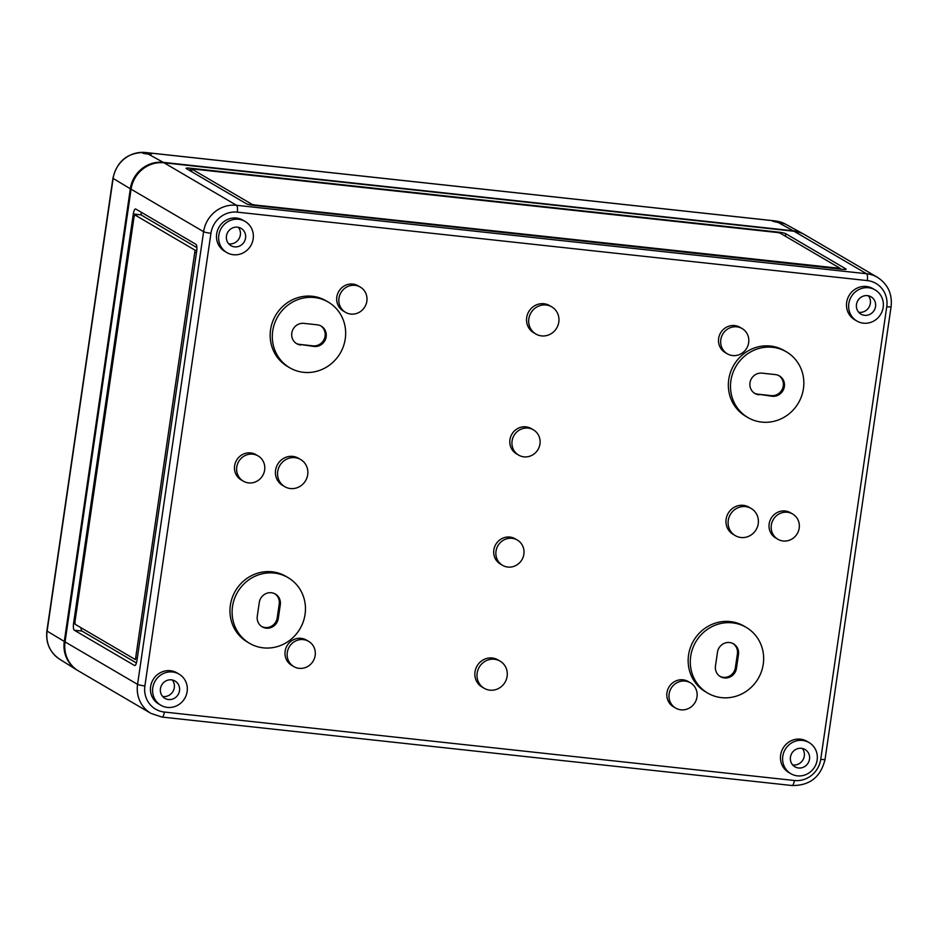 <?xml version="1.0" encoding="UTF-8"?>
<svg xmlns="http://www.w3.org/2000/svg" width="938" height="938" viewBox="0 0 938 938"><rect width="100%" height="100%" fill="white"/><g stroke="black" fill="none" stroke-linecap="round" stroke-linejoin="round"><path stroke-width="1.41" d="M886.762 306.703A6.015 0.727 -171.7 0 0 891.1 306.62L825.065 759.299A6.015 0.727 -171.7 0 1 820.727 759.37L886.762 306.703A24.048 22.852 -59.6 0 0 867.298 280.591L237.291 212.14A24.048 22.852 120.4 0 0 210.944 233.269L144.898 685.936A6.015 0.727 -171.7 0 1 137.558 684.377A30.063 28.574 120.4 0 0 151.006 713.419L78.487 670.928A30.063 28.574 -59.6 0 1 65.05 641.885L131.085 189.206A30.063 28.574 -59.6 0 1 164.033 162.802L794.04 231.252A30.063 28.574 -59.6 0 1 804.921 234.84L877.44 277.331A30.063 28.574 -59.6 0 0 866.548 273.744L236.54 205.293L164.033 162.802M195.936 244.302L135.775 209.045A6.015 1.724 -83.8 0 0 135.564 208.975A6.015 1.724 -83.8 0 0 133.302 214.005L73.574 623.383A6.015 1.724 -83.8 0 0 74.325 630.23L134.486 665.476A6.015 1.724 -83.8 0 0 134.697 665.546A6.015 1.724 -83.8 0 0 136.96 660.516L196.687 251.15A6.015 1.724 -83.8 0 0 195.936 244.302M863.417 323.188A18.033 17.142 -59.6 0 1 856.886 321.031A18.033 17.142 -59.6 0 1 851.212 296.807A18.033 17.142 -59.6 0 1 875.119 289.912A18.033 17.142 -59.6 0 1 882.318 310.841A18.033 17.142 -59.6 0 1 863.417 323.188M867.439 295.634A10.025 9.521 120.4 0 0 861.154 314.242A10.025 9.521 120.4 0 0 874.216 310.29A10.025 9.521 120.4 0 0 867.439 295.634M186.287 168.547A6.015 0.727 -171.7 0 1 186.064 168.301A6.015 0.727 -171.7 0 1 190.402 168.23L778.411 232.12A6.015 0.727 -171.7 0 1 785.739 233.691L845.9 268.936A6.015 0.727 -171.7 0 1 846.123 269.183A6.015 0.727 -171.7 0 1 841.785 269.265L253.788 205.375A6.015 0.727 -171.7 0 1 246.448 203.804L186.287 168.547M856.886 321.031L854.741 319.776A18.033 17.142 -59.6 0 1 849.066 295.54A18.033 17.142 -59.6 0 1 872.973 288.646L875.119 289.912M226.879 252.58L224.733 251.314A18.033 17.142 -59.6 0 1 219.058 227.09A18.033 17.142 -59.6 0 1 242.965 220.196L245.111 221.45A18.033 17.142 -59.6 0 1 252.31 242.391A18.033 17.142 -59.6 0 1 233.41 254.726A18.033 17.142 -59.6 0 1 226.879 252.58A18.033 17.142 -59.6 0 1 221.204 228.344A18.033 17.142 -59.6 0 1 245.111 221.45M535.868 334.022L533.722 332.756A15.735 14.949 -59.6 0 1 528.774 311.627A15.735 14.949 -59.6 0 1 549.621 305.612L551.779 306.878A15.735 14.949 -59.6 0 1 558.051 325.134A15.735 14.949 -59.6 0 1 541.566 335.898A15.735 14.949 -59.6 0 1 535.868 334.022A15.735 14.949 -59.6 0 1 530.92 312.893A15.735 14.949 -59.6 0 1 551.779 306.878M727.337 353.814L725.191 352.559A14.633 13.906 -59.6 0 1 720.583 332.908A14.633 13.906 -59.6 0 1 739.976 327.315L742.122 328.57A14.633 13.906 -59.6 0 1 747.961 345.547A14.633 13.906 -59.6 0 1 732.637 355.561A14.633 13.906 -59.6 0 1 727.337 353.814A14.633 13.906 -59.6 0 1 722.741 334.163A14.633 13.906 -59.6 0 1 742.122 328.57M345.512 312.319L343.367 311.064A14.633 13.906 -59.6 0 1 338.77 291.413A14.633 13.906 -59.6 0 1 358.164 285.82L360.309 287.087A14.633 13.906 -59.6 0 1 366.148 304.064A14.633 13.906 -59.6 0 1 350.812 314.066A14.633 13.906 -59.6 0 1 345.512 312.319A14.633 13.906 -59.6 0 1 340.916 292.668A14.633 13.906 -59.6 0 1 360.309 287.087M747.926 417.551L745.769 416.296A38.071 36.195 -59.6 0 1 733.797 365.152A38.071 36.195 -59.6 0 1 784.274 350.589L786.419 351.856A38.071 36.195 -59.6 0 1 801.615 396.047A38.071 36.195 -59.6 0 1 761.715 422.1A38.071 36.195 -59.6 0 1 747.926 417.551A38.071 36.195 -59.6 0 1 735.943 366.406A38.071 36.195 -59.6 0 1 786.419 351.856M289.736 367.766L287.591 366.512A38.071 36.195 -59.6 0 1 275.62 315.367A38.071 36.195 -59.6 0 1 326.084 300.805L328.241 302.071A38.071 36.195 -59.6 0 1 343.437 346.263A38.071 36.195 -59.6 0 1 303.537 372.316A38.071 36.195 -59.6 0 1 289.736 367.766A38.071 36.195 -59.6 0 1 277.765 316.622A38.071 36.195 -59.6 0 1 328.241 302.071M518.62 455.094L516.475 453.828A14.633 13.906 -59.6 0 1 511.878 434.188A14.633 13.906 -59.6 0 1 531.271 428.596L533.417 429.85A14.633 13.906 -59.6 0 1 539.256 446.828A14.633 13.906 -59.6 0 1 523.92 456.841A14.633 13.906 -59.6 0 1 518.62 455.094A14.633 13.906 -59.6 0 1 514.024 435.443A14.633 13.906 -59.6 0 1 533.417 429.85M735.298 535.633L733.153 534.367A15.735 14.949 -59.6 0 1 728.205 513.238A15.735 14.949 -59.6 0 1 749.063 507.224L751.209 508.49A15.735 14.949 -59.6 0 1 757.482 526.746A15.735 14.949 -59.6 0 1 740.997 537.509A15.735 14.949 -59.6 0 1 735.298 535.633A15.735 14.949 -59.6 0 1 730.35 514.493A15.735 14.949 -59.6 0 1 751.209 508.49M284.753 486.67L282.608 485.415A15.735 14.949 -59.6 0 1 277.66 464.287A15.735 14.949 -59.6 0 1 298.507 458.272L300.664 459.526A15.735 14.949 -59.6 0 1 306.937 477.794A15.735 14.949 -59.6 0 1 290.452 488.546A15.735 14.949 -59.6 0 1 284.753 486.67A15.735 14.949 -59.6 0 1 279.805 465.541A15.735 14.949 -59.6 0 1 300.664 459.526M777.86 539.244L775.714 537.978A14.633 13.906 -59.6 0 1 771.106 518.327A14.633 13.906 -59.6 0 1 790.5 512.746L792.657 514.001A14.633 13.906 -59.6 0 1 798.496 530.978A14.633 13.906 -59.6 0 1 783.16 540.991A14.633 13.906 -59.6 0 1 777.86 539.244A14.633 13.906 -59.6 0 1 773.264 519.593A14.633 13.906 -59.6 0 1 792.657 514.001M243.305 481.159L241.16 479.904A14.633 13.906 -59.6 0 1 236.564 460.253A14.633 13.906 -59.6 0 1 255.957 454.66L258.102 455.915A14.633 13.906 -59.6 0 1 263.941 472.893A14.633 13.906 -59.6 0 1 248.605 482.906A14.633 13.906 -59.6 0 1 243.305 481.159A14.633 13.906 -59.6 0 1 238.709 461.508A14.633 13.906 -59.6 0 1 258.102 455.915M502.545 565.309L500.4 564.055A14.633 13.906 -59.6 0 1 495.792 544.403A14.633 13.906 -59.6 0 1 515.185 538.811L517.342 540.065A14.633 13.906 -59.6 0 1 523.181 557.043A14.633 13.906 -59.6 0 1 507.845 567.056A14.633 13.906 -59.6 0 1 502.545 565.309A14.633 13.906 -59.6 0 1 497.949 545.658A14.633 13.906 -59.6 0 1 517.342 540.065M707.721 693.088L705.575 691.834A38.071 36.195 -59.6 0 1 693.604 640.689A38.071 36.195 -59.6 0 1 744.08 626.127L746.226 627.393A38.071 36.195 -59.6 0 1 761.422 671.585A38.071 36.195 -59.6 0 1 721.521 697.638A38.071 36.195 -59.6 0 1 707.721 693.088A38.071 36.195 -59.6 0 1 695.75 641.944A38.071 36.195 -59.6 0 1 746.226 627.393M249.543 643.304L247.398 642.049A38.071 36.195 -59.6 0 1 235.415 590.905A38.071 36.195 -59.6 0 1 285.891 576.342L288.036 577.609A38.071 36.195 -59.6 0 1 303.232 621.8A38.071 36.195 -59.6 0 1 263.332 647.853A38.071 36.195 -59.6 0 1 249.543 643.304A38.071 36.195 -59.6 0 1 237.56 592.159A38.071 36.195 -59.6 0 1 288.036 577.609M484.184 688.281L482.038 687.026A15.735 14.949 -59.6 0 1 477.09 665.898A15.735 14.949 -59.6 0 1 497.949 659.883L500.095 661.138A15.735 14.949 -59.6 0 1 506.368 679.405A15.735 14.949 -59.6 0 1 489.882 690.157A15.735 14.949 -59.6 0 1 484.184 688.281A15.735 14.949 -59.6 0 1 479.236 667.153A15.735 14.949 -59.6 0 1 500.095 661.138M675.653 708.073L673.507 706.818A14.633 13.906 -59.6 0 1 668.9 687.167A14.633 13.906 -59.6 0 1 688.293 681.574L690.45 682.829A14.633 13.906 -59.6 0 1 696.289 699.818A14.633 13.906 -59.6 0 1 680.953 709.82A14.633 13.906 -59.6 0 1 675.653 708.073A14.633 13.906 -59.6 0 1 671.057 688.422A14.633 13.906 -59.6 0 1 690.45 682.829M293.829 666.59L291.683 665.335A14.633 13.906 -59.6 0 1 287.087 645.684A14.633 13.906 -59.6 0 1 306.48 640.091L308.625 641.346A14.633 13.906 -59.6 0 1 314.464 658.324A14.633 13.906 -59.6 0 1 299.128 668.337A14.633 13.906 -59.6 0 1 293.829 666.59A14.633 13.906 -59.6 0 1 289.232 646.939A14.633 13.906 -59.6 0 1 308.625 641.346M790.851 773.698L788.694 772.443A18.033 17.142 -59.6 0 1 783.031 748.219A18.033 17.142 -59.6 0 1 806.938 741.325L809.084 742.579A18.033 17.142 -59.6 0 1 816.283 763.52A18.033 17.142 -59.6 0 1 797.382 775.855A18.033 17.142 -59.6 0 1 790.851 773.698A18.033 17.142 -59.6 0 1 785.176 749.474A18.033 17.142 -59.6 0 1 809.084 742.579M160.844 705.247L158.698 703.992A18.033 17.142 -59.6 0 1 153.023 679.757A18.033 17.142 -59.6 0 1 176.93 672.863L179.076 674.129A18.033 17.142 -59.6 0 1 186.275 695.058A18.033 17.142 -59.6 0 1 167.374 707.404A18.033 17.142 -59.6 0 1 160.844 705.247A18.033 17.142 -59.6 0 1 155.169 681.023A18.033 17.142 -59.6 0 1 179.076 674.129M193.38 169.063L777.567 232.542L780.017 233.07L840.249 268.397L254.62 204.953L252.17 204.425L192.009 169.168L193.38 169.063M190.039 170.751L191.751 170.997M190.402 168.23L190.109 170.2L191.751 170.376M801.404 748.301A10.025 9.521 120.4 0 0 795.119 766.909A10.025 9.521 120.4 0 0 808.181 762.957A10.025 9.521 120.4 0 0 801.404 748.301M792.669 764.939A10.189 9.685 120.4 0 0 802.33 748.454M171.396 679.851A10.025 9.521 120.4 0 0 165.111 698.458A10.025 9.521 120.4 0 0 178.173 694.507A10.025 9.521 120.4 0 0 171.396 679.851M162.661 696.488A10.189 9.685 120.4 0 0 172.322 679.991M237.431 227.172A10.025 9.521 120.4 0 0 231.158 245.791A10.025 9.521 120.4 0 0 244.22 241.828A10.025 9.521 120.4 0 0 237.431 227.172M228.696 243.821A10.189 9.685 120.4 0 0 238.369 227.324M858.704 312.272A10.189 9.685 120.4 0 0 868.365 295.775M300.723 345.02A11.022 10.47 -59.6 0 1 292.328 330.903A11.022 10.47 -59.6 0 1 303.889 323.364L317.243 324.818A11.022 10.47 -59.6 0 1 325.638 338.923A11.022 10.47 -59.6 0 1 314.089 346.462L299.656 344.387A11.022 10.47 -59.6 0 1 296.209 343.367M758.912 394.804A11.022 10.47 -59.6 0 1 750.517 380.687A11.022 10.47 -59.6 0 1 762.066 373.148L775.433 374.602A11.022 10.47 -59.6 0 1 783.828 388.719A11.022 10.47 -59.6 0 1 772.279 396.258L757.834 394.171A11.022 10.47 -59.6 0 1 754.387 393.151M778.88 375.622A11.022 10.47 -59.6 0 1 771.2 395.625L757.834 394.171M274.822 593.766A11.022 10.47 -59.6 0 1 279.219 604.084L277.214 617.861A11.022 10.47 -59.6 0 1 261.69 626.525M278.281 618.482A11.022 10.47 -59.6 0 1 262.218 626.854A11.022 10.47 -59.6 0 1 257.282 616.207L259.298 602.431A11.022 10.47 -59.6 0 1 275.362 594.059A11.022 10.47 -59.6 0 1 280.298 604.705L278.281 618.482L277.214 617.861M320.69 325.838A11.022 10.47 -59.6 0 1 313.011 345.841L299.656 344.387M733 643.55A11.022 10.47 -59.6 0 1 737.409 653.868L735.392 667.645A11.022 10.47 -59.6 0 1 719.868 676.31M736.471 668.266A11.022 10.47 -59.6 0 1 720.396 676.638A11.022 10.47 -59.6 0 1 715.471 665.992L717.476 652.215A11.022 10.47 -59.6 0 1 733.551 643.843A11.022 10.47 -59.6 0 1 738.476 654.49L736.471 668.266L735.392 667.645M81.008 627.733A6.015 1.724 -83.8 0 0 81.969 631.063L136.432 662.978M141.462 212.387A6.015 1.724 -83.8 0 0 140.935 214.837L196.886 247.62M140.935 214.837L135.213 214.216L136.678 215.142M133.302 214.005L135.213 214.216L135.095 214.954M195.069 250.2L134.908 214.954L134.087 216.608L74.934 622.035L75.192 624.321L135.424 659.602L195.069 250.2L196.781 250.387M78.112 670.705A30.063 28.574 -59.6 0 1 77.08 670.095A30.063 28.574 -59.6 0 1 64.3 641.44L130.335 188.773L113.146 178.431A6.015 0.727 -171.7 0 1 112.935 178.197L46.9 630.864A6.015 0.727 -171.7 0 0 47.111 631.11L113.146 178.431A29.477 28.023 120.4 0 1 145.46 152.531A6.015 1.724 -83.8 0 0 145.261 152.472A6.015 1.724 -83.8 0 0 145.038 152.495M804.546 234.629A30.063 28.574 120.4 0 0 803.514 234.031L785.493 224.135A29.477 28.023 120.4 0 0 775.456 220.981L145.46 152.531L151.452 154.055L148.274 154.09C142.013 153.41 141.216 152.976 145.906 152.777L142.682 153.105M803.514 234.031A30.063 28.574 120.4 0 0 793.278 230.818L163.282 162.356A30.063 28.574 120.4 0 0 130.335 188.773M793.278 230.818L778.282 222.541L772.724 221.262L775.456 220.981A6.015 1.724 -83.8 0 0 775.257 220.922A6.015 1.724 -83.8 0 0 775.058 220.946M775.902 221.227C782.069 222.611 782.855 223.045 778.282 222.541L781.413 222.81M237.291 212.14A6.015 1.724 -83.8 0 0 236.54 205.293A30.063 28.574 120.4 0 0 203.605 231.698L137.558 684.377L65.05 641.885M210.944 233.269A6.015 0.727 -171.7 0 1 203.605 231.698L131.085 189.206M794.04 231.252L866.548 273.744A6.015 1.724 -83.8 0 1 867.298 280.591M144.898 685.936A24.048 22.852 120.4 0 0 164.361 712.048L794.369 780.498A24.048 22.852 -59.6 0 0 820.727 759.37M191.727 171.138L192.009 169.168M252.064 205.152L252.17 204.425M785.376 236.2L785.739 233.691M771.2 395.625L772.279 396.258M279.219 604.084L280.298 604.705M313.011 345.841L314.089 346.462M737.409 653.868L738.476 654.49M136.819 215.154L134.908 214.954M196.464 252.615L195.327 252.486M137.323 658.042L136.174 657.925M81.969 631.063L74.325 630.23M74.899 623.524L73.574 623.383M791.895 785.458A6.015 1.724 -83.8 0 0 792.106 785.528A6.015 1.724 -83.8 0 0 794.369 780.498M161.899 717.007A6.015 1.724 -83.8 0 0 162.11 717.078A6.015 1.724 -83.8 0 0 164.361 712.048M64.3 641.44L47.111 631.11A29.477 28.023 -59.6 0 0 59.645 659.203L77.08 670.095M163.282 162.356L148.274 154.09M191.938 169.086L191.657 171.056M840.249 268.397L840.155 269.089M134.838 214.931L136.749 215.13M891.1 306.62C892.413 293.899 887.864 284.144 877.44 277.331M825.065 759.299C820.82 776.934 809.834 785.681 792.106 785.528L162.11 717.078L151.006 713.419M785.493 224.135L775.257 220.922L145.261 152.472C127.873 152.319 117.098 160.902 112.935 178.197M59.645 659.203C49.866 652.461 45.61 643.011 46.9 630.864"/></g></svg>
